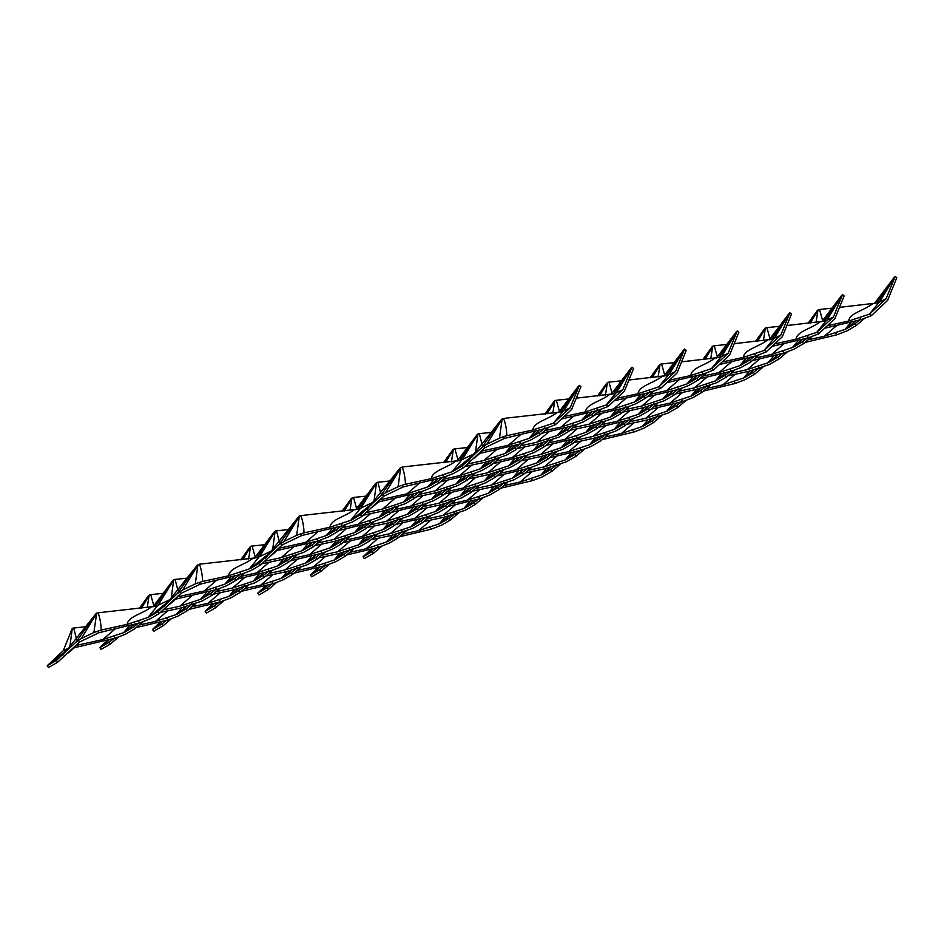 <?xml version="1.0" encoding="UTF-8"?>
<svg xmlns="http://www.w3.org/2000/svg" width="944" height="944" viewBox="0 0 944 944"><rect width="100%" height="100%" fill="white"/><g stroke="black" fill="none" stroke-linecap="round" stroke-linejoin="round"><path stroke-width="1.42" d="M96.701 613.116L93.869 632.515L101.197 630.061C101.091 624.09 100.052 618.332 98.082 612.798L95.851 613.86L75.98 642.144L81.302 638.533L96.453 613.694M81.302 638.533L93.869 632.515M178.027 590.826L175.1 579.415L174.251 579.569L172.882 580.477L155.441 606.319L98.082 612.798M133.316 624.94L124.891 632.067L133.423 627.064L134.685 628.857L142.863 621.895M76.617 639.418L73.703 628.008L72.322 628.338L69.714 647.619M86.588 626.651L73.703 628.008M115.109 628.987L102.778 639.595L75.968 645.46M171.041 599.074L157.731 605.446C156.02 605.942 155.677 605.293 156.716 603.523M173.72 579.746L171.112 599.027M152.916 606.933L172.882 580.477M97.385 631.182L98.978 632.704L79.591 641.991L78.234 640.351M79.591 641.991L57.655 662.228L56.392 660.434L75.98 642.144M62.835 655.207L95.851 613.86M67.59 649.956L66.387 651.301M68.782 648.622L47.873 665.437L56.392 660.434M151.099 607.193C141.742 614.261 128.148 616.467 127.157 624.385L147.925 617.494L157.731 605.446M102.778 639.595L123.546 632.704L129.293 625.943M133.423 627.064L138.107 623.477M124.891 632.067L123.546 632.704M198.783 582.59L202.594 581.469C202.488 575.498 201.45 569.739 199.479 564.205L197.862 565.102L195.278 583.923L198.783 582.59L200.388 584.112L180.988 593.41L159.064 613.635L150.332 618.768L139.7 622.922L98.978 632.704M57.655 662.228L48.474 667.573L47.2 665.768L47.873 665.437M134.685 628.857L125.045 634.415L115.321 638.132L74.375 647.702L71.06 650.074M127.157 624.385L101.197 630.061M138.438 621.128L139.7 622.922M68.204 652.918L74.375 647.702L76.641 644.504M72.074 628.905L63.201 650.746L69.632 647.655M63.201 650.746L47.2 665.768M114.059 636.339L115.321 638.132M198.098 564.524L177.378 593.552L182.699 589.953L197.851 565.102M182.699 589.953L195.278 583.923M279.424 542.234L276.498 530.823L275.648 530.988L274.279 531.897L256.851 557.727L199.479 564.205M234.726 576.347L226.3 583.475L234.82 578.471L236.083 580.265L244.26 573.315M187.998 578.058L175.1 579.415M216.506 580.395L204.187 591.003L177.378 596.868M272.438 550.482L259.128 556.854C257.417 557.349 257.075 556.712 258.113 554.93M275.129 531.153L272.521 550.446M254.314 558.341L274.279 531.897M180.988 593.41L179.631 591.758M159.064 613.635L157.801 611.854L177.378 593.552M164.232 606.614L197.261 565.267M170.191 600.03L149.27 616.845L157.801 611.854M252.508 558.6C243.139 565.668 229.545 567.875 228.566 575.793L249.334 568.902L259.128 556.854M204.187 591.003L224.955 584.124L230.702 577.362M234.82 578.471L239.505 574.884M226.3 583.475L224.955 584.124M300.18 533.997L304.003 532.876C303.897 526.905 302.859 521.147 300.876 515.613L299.26 516.51L296.676 535.331L300.18 533.997L301.785 535.519L282.398 544.818L260.461 565.055L250.821 570.613L241.109 574.33L200.388 584.112M236.083 580.265L226.442 585.823L216.719 589.54L175.785 599.11L172.469 601.481M147.925 617.494L149.27 616.845M228.566 575.793L202.594 581.469M239.847 572.536L241.109 574.33M169.613 604.325L175.785 599.11L178.05 595.924M215.468 587.746L216.719 589.54M299.508 515.943L278.787 544.959L284.097 541.36L299.26 516.51M284.097 541.36L296.676 535.331M380.821 493.641L377.907 482.242L377.045 482.396L358.248 509.135L300.876 515.613M336.123 527.755L327.698 534.882L336.229 529.879L337.48 531.673L345.669 524.722M289.395 529.466L276.498 530.823M317.916 531.814L305.585 542.422L278.775 548.275M373.848 501.889L360.537 508.261C358.814 508.757 358.484 508.12 359.522 506.338M376.526 482.561L373.918 501.854M355.711 509.748L375.688 483.304M282.398 544.818L281.041 543.178M260.461 565.055L259.199 563.261L278.787 544.959M265.642 558.022L298.658 516.675M271.589 551.438L250.679 568.264L259.199 563.261M353.906 510.008C344.536 517.076 330.955 519.283 329.963 527.2L350.731 520.309L360.537 508.261M305.585 542.422L326.353 535.531L332.099 528.77M336.229 529.879L340.914 526.292M327.698 534.882L326.353 535.531M401.589 485.405L405.401 484.296C405.295 478.313 404.256 472.566 402.286 467.02L400.657 467.929L398.085 486.738L401.589 485.405L403.194 486.927L383.795 496.225L361.871 516.462L352.23 522.02L342.507 525.737L301.785 535.519M337.48 531.673L328.76 536.806L318.128 540.947L277.182 550.529L273.866 552.889M249.334 568.902L250.679 568.264M329.963 527.2L304.003 532.876M341.244 523.944L342.507 525.737M271.011 555.733L277.182 550.529L279.448 547.331M316.865 539.166L318.128 540.947M400.905 467.351L380.184 496.379L385.506 492.768L400.657 467.929M385.506 492.768L398.073 486.738M482.231 445.061L479.304 433.65L478.455 433.803L477.086 434.712L459.645 460.542L402.286 467.02M437.532 479.163L429.095 486.302L437.627 481.298L438.889 483.08L447.067 476.13M390.804 480.874L377.907 482.242M419.313 483.222L406.982 493.83L380.184 499.695M475.245 453.297L461.935 459.669C460.224 460.165 459.881 459.527 460.92 457.746M477.924 433.969L475.316 453.262M457.12 461.156L477.086 434.712M383.795 496.225L382.438 494.585M361.871 516.462L360.608 514.669L380.184 496.379M367.039 509.441L400.067 468.082M371.806 504.179L370.591 505.524M372.998 502.845L352.077 519.672L360.608 514.669M455.315 461.427C445.946 468.484 432.352 470.69 431.361 478.608L452.141 471.729L461.935 459.669M406.982 493.83L427.762 486.939L433.497 480.177M437.627 481.298L442.311 477.699M429.107 486.29L427.762 486.939M502.987 436.812L506.798 435.703C506.692 429.721 505.654 423.974 503.683 418.428L502.066 419.337L499.482 438.146L502.987 436.812L504.592 438.346L485.192 447.633L463.268 467.87L453.627 473.428L443.904 477.145L403.194 486.927M438.889 483.08L430.157 488.213L419.525 492.367L378.591 501.937L375.275 504.297M350.731 520.309L352.077 519.672M431.361 478.608L405.401 484.296M442.642 475.351L443.904 477.145M372.408 507.152L378.591 501.937L380.857 498.739M418.263 490.573L419.525 492.367M502.314 418.758L481.582 447.786L486.903 444.176L502.066 419.337M486.903 444.176L499.482 438.158M579.085 385.954L570.211 407.796L563.71 410.911L579.333 385.388L561.055 411.962L503.683 418.428M538.93 430.582L530.504 437.709L539.024 432.706L540.287 434.5L548.476 427.538M492.202 432.281L479.304 433.65M520.722 434.629L508.391 445.238L481.582 451.102M563.71 410.911L563.332 411.088C561.621 411.584 561.291 410.935 562.317 409.165M558.518 412.575L578.483 386.12M485.192 447.633L483.847 445.993M463.268 467.87L462.005 466.076L481.582 447.786M468.448 460.849L501.465 419.502M474.395 454.265L453.486 471.08L462.005 466.076M556.712 412.835C547.343 419.891 533.761 422.098 532.77 430.027L553.538 423.136L563.332 411.088M570.211 407.796L553.538 423.136M508.391 445.238L529.159 438.346L534.906 431.585M539.024 432.706L543.709 429.107M530.504 437.709L529.159 438.346M554.211 422.806L555.485 424.623L545.313 428.552L504.592 438.346M540.287 434.5L530.658 440.057L520.935 443.774L479.989 453.344L476.673 455.716M452.141 471.729L453.486 471.08M532.77 430.027L506.798 435.703M544.051 426.771L545.313 428.552M473.817 458.56L479.989 453.344L482.254 450.146M519.672 441.981L520.935 443.774M555.485 424.623L571.71 409.389L580.938 386.674L579.333 385.388M153.825 605.824L150.721 594.637L149.872 594.791L149.093 595.534L147.217 607.606M141.435 608.207L149.093 595.534M149.341 594.956L139.677 608.396M163.619 593.269L150.721 594.637M185.968 606.78L177.531 613.907L186.062 608.904L187.325 610.697L195.502 603.747M167.749 610.827L155.418 621.435L139.83 624.845M118.484 637.117L110.306 644.068L109.044 642.286L113.728 638.687M139.275 608.443L148.503 595.699M108.938 640.15L100.512 647.277L109.044 642.286M192.116 595.617L179.808 606.225L200.576 599.334L206.323 592.572M155.418 621.435L176.198 614.556L181.932 607.783M186.062 608.904L190.747 605.316M177.543 613.907L176.198 614.556M219.881 588.525L211.704 595.487L202.063 601.045L180.859 608.03L160.999 612.278M110.306 644.068L101.114 649.413L99.84 647.608L100.512 647.277M179.808 606.225L164.221 609.635M191.077 602.968L192.34 604.762M187.325 610.697L177.684 616.255L167.961 619.972L136.62 627.489M107.321 640.587L99.84 647.608M166.699 618.178L167.961 619.972M255.222 557.231L252.119 546.045L251.269 546.198L250.502 546.942L248.614 559.013M242.844 559.627L250.502 546.942M250.75 546.364L241.086 559.804M265.016 544.676L252.119 546.045M287.365 558.187L278.94 565.314L287.46 560.311L288.722 562.105L296.912 555.155M269.158 562.246L256.827 572.855L241.239 576.253M211.704 595.487L210.441 593.693L215.126 590.094M240.673 559.851L249.9 547.107M210.347 591.558L201.922 598.685L210.441 593.693M293.513 547.024L281.206 557.633L301.974 550.741L307.72 543.98M256.827 572.855L277.595 565.963L283.342 559.202M287.46 560.311L292.156 556.724M278.94 565.314L277.595 565.963M321.29 539.933L313.101 546.895L303.472 552.452L282.268 559.438L262.397 563.686M200.576 599.334L201.922 598.697M281.206 557.633L265.618 561.043M292.487 554.376L293.749 556.169M288.722 562.105L279.094 567.663L269.37 571.38L238.018 578.908M268.108 569.586L269.37 571.38M356.631 508.639L353.528 497.453L352.667 497.606L351.9 498.349L350.023 510.421M344.241 511.034L351.9 498.349M352.147 497.783L342.483 511.223M366.425 496.096L353.528 497.453M388.775 509.595L380.338 516.722L388.869 511.731L390.132 513.512L398.309 506.562M370.555 513.654L358.224 524.262L342.637 527.672M313.101 546.895L311.839 545.101L316.535 541.502M342.07 511.259L351.298 498.515M311.744 542.977L303.319 550.104L311.839 545.101M394.922 498.432L382.603 509.04L403.383 502.149L409.118 495.388M358.224 524.262L378.992 517.371L384.739 510.61M388.869 511.731L393.554 508.132M380.338 516.722L378.992 517.371M422.688 491.34L414.51 498.302L404.87 503.86L383.665 510.846L363.806 515.094M301.974 550.741L303.319 550.104M382.603 509.04L367.015 512.45M393.884 505.783L395.147 507.577M390.132 513.512L381.4 518.645L370.768 522.787L339.415 530.316M369.505 521.005L370.768 522.787M458.029 460.047L454.925 448.86L454.076 449.014L453.309 449.769L451.421 461.828M445.651 462.442L453.309 449.769M453.545 449.191L443.881 462.631M467.823 447.503L454.925 448.86M471.953 465.062L459.634 475.67L480.402 468.779L490.266 463.138L491.529 464.932L499.718 457.97M459.634 475.67L444.046 479.08M414.51 498.302L413.248 496.509L417.932 492.921M443.479 462.666L452.707 449.922M413.153 494.385L404.716 501.512L413.248 496.509M496.332 449.851L484.012 460.448L504.78 453.568L510.527 446.807M480.402 468.779L486.148 462.017M490.266 463.138L494.951 459.539M490.172 461.002L481.747 468.13M524.097 442.76L515.908 449.71L506.279 455.268L485.063 462.253L465.203 466.501M403.383 502.149L404.716 501.512M484.012 460.448L468.425 463.858M495.293 457.191L496.556 458.985M491.529 464.932L481.888 470.49L472.177 474.207L440.824 481.723M470.914 472.413L472.177 474.207M559.438 411.454L556.335 400.268L555.473 400.433L554.706 401.176L552.83 413.248M547.048 413.85L554.706 401.176M554.954 400.598L545.29 414.038M613.694 393.79L576.277 398.167M569.22 398.911L556.335 400.268M591.569 412.422L583.144 419.549L591.676 414.546L592.938 416.339L601.116 409.377M573.362 416.469L561.031 427.077L545.443 430.488M631.725 367.806L622.863 389.636L616.349 392.751L631.973 367.228L613.694 393.801M616.349 392.751L615.984 392.928C614.273 393.424 613.93 392.775 614.969 391.005M611.157 394.415L631.135 367.959M515.908 449.71L514.645 447.916L519.33 444.329M544.877 414.086L554.104 401.342M514.551 445.792L506.126 452.919L514.645 447.916M609.352 394.675C599.995 401.743 586.401 403.938 585.41 411.867L606.178 404.976L615.984 392.928M622.863 389.636L606.178 404.976M561.031 427.077L581.799 420.186L587.546 413.425M591.676 414.546L596.36 410.959M583.144 419.549L581.799 420.186M606.85 404.657L608.125 406.463L597.953 410.392L561.456 419.018M504.78 453.568L506.126 452.919M585.41 411.867L564.123 416.516M596.691 408.61L597.953 410.392M592.938 416.339L583.298 421.897L573.574 425.614L542.222 433.131M572.312 423.821L573.574 425.614M608.125 406.463L624.35 391.229L633.589 368.514L631.973 367.228M238.608 588.619L230.183 595.747L238.702 590.743L239.965 592.537L248.154 585.587M220.389 592.667L208.069 603.275L192.482 606.685M171.124 618.957L162.946 625.907L161.684 624.126L166.368 620.527M161.589 621.99L153.164 629.117L161.684 624.126M244.756 577.457L232.448 588.065L253.216 581.174L258.963 574.412M208.069 603.275L228.837 596.396L234.584 589.634M238.702 590.743L243.387 587.156M230.183 595.747L228.837 596.396M272.533 570.365L264.344 577.327L254.715 582.885L233.498 589.87L213.639 594.118M162.946 625.907L153.766 631.253L152.491 629.447L153.152 629.117M232.448 588.065L216.86 591.475M243.729 584.808L244.992 586.602M239.965 592.537L230.324 598.095L220.613 601.812L189.26 609.328M159.961 622.426L152.491 629.447M219.35 600.018L220.613 601.812M340.005 540.027L331.58 547.154L340.111 542.151L341.374 543.945L349.551 536.994M321.798 544.086L309.467 554.694L293.879 558.093M264.344 577.327L263.081 575.533L267.777 571.934M262.987 573.409L254.561 580.536L263.081 575.533M346.165 528.864L333.846 539.472L354.614 532.581L360.36 525.82M309.467 554.694L330.235 547.803L335.981 541.042M340.111 542.151L344.796 538.564M331.58 547.154L330.235 547.803M373.93 521.772L365.753 528.734L356.112 534.292L334.908 541.278L315.048 545.526M253.216 581.174L254.561 580.536M333.846 539.472L318.258 542.883M345.126 536.216L346.389 538.009M341.374 543.945L332.642 549.078L322.01 553.219L290.658 560.748M320.748 551.438L322.01 553.219M441.414 491.435L432.977 498.574L441.509 493.57L442.771 495.352L450.949 488.402M423.195 495.494L410.876 506.102L395.288 509.512M365.753 528.734L364.49 526.941L369.175 523.354M364.384 524.817L355.959 531.944L364.49 526.941M447.562 480.284L435.255 490.88L456.023 484.001L461.769 477.227M410.876 506.102L431.644 499.211L437.391 492.449M441.509 493.57L446.193 489.971M432.989 498.562L431.644 499.211M475.328 473.192L467.15 480.142L457.51 485.7L436.305 492.685L416.446 496.933M354.614 532.581L355.959 531.944M435.255 490.88L419.667 494.29M446.536 487.623L447.798 489.417M442.771 495.352L434.039 500.485L423.408 504.639L392.067 512.155M422.145 502.845L423.408 504.639M542.812 442.854L534.387 449.981L542.906 444.978L544.169 446.772L552.358 439.81M524.604 446.901L512.273 457.51L496.686 460.92M467.15 480.142L465.888 478.348L470.572 474.761M465.793 476.224L457.368 483.352L465.888 478.348M548.971 431.691L536.652 442.299L557.42 435.408L563.167 428.647M512.273 457.51L533.041 450.618L538.788 443.857M542.906 444.978L547.603 441.379M534.387 449.981L533.041 450.618M576.737 424.599L568.548 431.55L558.919 437.107L537.714 444.093L517.843 448.353M456.023 484.001L457.368 483.352M536.652 442.299L521.064 445.698M547.933 439.043L549.196 440.824M544.169 446.772L534.54 452.329L524.817 456.046L493.464 463.563M523.554 454.253L524.817 456.046M612.078 393.294L608.974 382.119L608.113 382.273L607.346 383.016L605.47 395.088M599.688 395.689L607.346 383.016M607.594 382.438L597.93 395.878M684.376 349.646L675.503 371.476L668.989 374.591L684.612 349.068L666.334 375.641L628.916 380.007M621.872 380.751L608.974 382.119M644.221 394.262L635.796 401.389L644.315 396.386L645.578 398.179L653.755 391.217M626.014 398.309L613.671 408.917L598.083 412.327M668.989 374.591L668.623 374.768C666.912 375.264 666.57 374.615 667.609 372.845M663.809 376.255L683.775 349.799M568.548 431.55L567.297 429.756L571.981 426.169M597.517 395.925L606.756 383.181M567.191 427.632L558.765 434.759L567.297 429.756M661.992 376.514C652.634 383.583 639.041 385.789 638.05 393.707L658.829 386.816L668.612 374.768M675.503 371.476L658.829 386.816M613.671 408.917L634.451 402.026L640.185 395.265M644.315 396.386L649 392.798M635.784 401.389L634.451 402.026M659.502 386.497L660.776 388.303L650.593 392.244L614.096 400.858M557.42 435.408L558.765 434.759M638.05 393.707L616.762 398.356M649.33 390.45L650.593 392.244M645.578 398.179L635.937 403.737L626.214 407.454L594.873 414.971M624.952 405.66L626.214 407.454M660.776 388.303L677.001 373.081L686.229 350.354L684.612 349.068M291.248 570.459L282.822 577.586L291.342 572.583L292.605 574.377L300.794 567.427M273.04 574.518L260.709 585.127L245.121 588.525M223.763 600.797L215.586 607.759L214.323 605.965L219.008 602.366M214.229 603.83L205.804 610.957L214.323 605.965M297.407 559.296L285.088 569.905L305.856 563.013L311.603 556.252M260.709 585.127L281.477 578.235L287.224 571.474M291.342 572.583L296.038 568.996M282.822 577.586L281.477 578.235M325.173 552.205L316.983 559.167L307.355 564.724L286.15 571.71L266.279 575.958M215.586 607.759L206.406 613.093L205.131 611.287L205.804 610.969M285.088 569.905L269.5 573.315M296.369 566.648L297.631 568.441M292.605 574.377L282.976 579.935L273.253 583.652L241.9 591.18M212.612 604.266L205.131 611.287M271.99 581.858L273.253 583.652M392.657 521.867L384.22 528.994L392.751 524.003L394.014 525.784L402.191 518.834M374.438 525.926L362.107 536.534L346.519 539.944M316.983 559.167L315.733 557.373L320.417 553.774M315.626 555.249L307.201 562.376L315.733 557.373M398.805 510.716L386.485 521.312L407.265 514.421L413.012 507.66M362.107 536.534L382.886 529.643L388.621 522.882M392.751 524.003L397.436 520.404M384.22 528.994L382.886 529.643M426.57 503.612L418.393 510.574L408.752 516.132L387.547 523.118L367.688 527.366M305.856 563.013L307.201 562.376M386.485 521.312L370.909 524.722M397.766 518.055L399.029 519.849M394.014 525.784L385.282 530.917L374.65 535.059L343.309 542.588M373.387 533.277L374.65 535.059M475.847 477.334L463.516 487.942L484.284 481.051L494.149 475.41L495.411 477.204L503.6 470.242M463.516 487.942L447.928 491.352M418.393 510.574L417.13 508.781L421.815 505.193M417.036 506.657L408.61 513.784L417.13 508.781M500.214 462.123L487.895 472.72L508.663 465.84L514.409 459.079M484.284 481.051L490.03 474.289M494.149 475.41L498.833 471.811M494.054 473.274L485.629 480.402M527.979 455.032L519.79 461.982L510.161 467.54L488.957 474.525L469.085 478.773M407.265 514.421L408.61 513.784M487.895 472.72L472.307 476.13M499.175 469.463L500.438 471.257M495.411 477.204L485.782 482.762L476.059 486.479L444.707 493.995M474.797 484.685L476.059 486.479M595.463 424.694L587.026 431.821L595.558 426.818L596.82 428.611L604.998 421.649M577.244 428.741L564.913 439.349L549.325 442.76M519.79 461.982L518.527 460.188L523.224 456.601M518.433 458.064L510.008 465.191L518.527 460.188M601.599 413.531L589.292 424.139L610.06 417.248L615.807 410.487M564.913 439.349L585.681 432.458L591.428 425.697M595.558 426.818L600.242 423.231M587.026 431.821L585.681 432.458M629.377 406.439L621.199 413.389L611.559 418.947L590.354 425.933L570.495 430.193M508.663 465.84L510.008 465.191M589.292 424.139L573.704 427.538M600.573 420.882L601.835 422.664M596.82 428.611L587.18 434.169L577.457 437.886L546.104 445.403M576.194 436.093L577.457 437.886M664.718 375.134L661.614 363.959L660.765 364.113L659.998 364.856L658.11 376.927M652.339 377.529L659.986 364.856M660.234 364.278L650.569 377.718M737.016 331.486L728.143 353.316L721.641 356.431L737.264 330.907L718.986 357.481L681.556 361.847M674.512 362.59L661.614 363.959M696.861 376.101L688.436 383.229L696.955 378.225L698.218 380.019L706.395 373.069M678.653 380.149L666.322 390.757L650.735 394.167M721.641 356.431L721.263 356.608C719.552 357.103 719.21 356.466 720.248 354.684M716.449 358.095L736.414 331.639M621.199 413.389L619.937 411.596L624.621 408.009M650.168 377.765L659.396 365.021M619.842 409.472L611.405 416.599L619.937 411.596M714.643 358.354C705.274 365.422 691.681 367.629 690.701 375.547L711.469 368.656L721.263 356.608M728.143 353.316L711.469 368.656M666.322 390.757L687.09 383.878L692.837 377.104M696.955 378.225L701.64 374.638M688.436 383.229L687.09 383.878M712.142 368.337L713.416 370.142L703.245 374.084L666.735 382.698M610.06 417.248L611.405 416.599M690.701 375.547L669.402 380.196M701.982 372.29L703.245 374.084M698.218 380.019L688.577 385.577L678.854 389.294L647.513 396.81M677.603 387.5L678.854 389.294M713.416 370.142L729.641 354.92L738.869 332.194L737.264 330.907M343.887 552.299L335.462 559.426L343.994 554.423L345.256 556.217L353.434 549.266M325.68 556.358L313.349 566.966L297.761 570.365M276.415 582.637L268.226 589.599L266.963 587.805L271.66 584.206M266.869 585.681L258.444 592.808L266.963 587.805M350.047 541.136L337.728 551.744L358.496 544.853L364.242 538.092M313.349 566.966L334.117 560.075L339.864 553.314M343.994 554.423L348.678 550.836M335.462 559.426L334.117 560.075M377.812 534.044L369.635 541.006L359.994 546.564L338.79 553.55L318.93 557.798M268.226 589.599L259.045 594.932L257.771 593.127L258.444 592.808M337.728 551.744L322.14 555.155M349.009 548.488L350.271 550.281M345.256 556.217L336.524 561.35L325.892 565.491L294.54 573.02M265.252 586.106L257.771 593.127M324.63 563.71L325.892 565.491M445.297 503.707L436.871 510.846L445.391 505.842L446.654 507.624L454.831 500.674M427.077 507.766L414.758 518.374L399.17 521.784M369.635 541.006L368.372 539.213L373.057 535.626M368.278 537.089L359.841 544.216L368.372 539.213M451.444 492.556L439.137 503.152L459.905 496.273L465.652 489.499M414.758 518.374L435.526 511.483L441.273 504.721M445.391 505.842L450.076 502.243M436.871 510.834L435.526 511.483M479.222 485.464L471.032 492.414L461.392 497.972L440.187 504.957L420.328 509.205M358.496 544.853L359.841 544.216M439.137 503.152L423.549 506.562M450.418 499.895L451.68 501.689M446.654 507.624L437.922 512.757L427.29 516.911L395.949 524.427M426.039 515.117L427.29 516.911M546.694 455.126L538.269 462.253L546.8 457.25L548.051 459.044L556.24 452.082M528.487 459.173L516.156 469.782L500.568 473.192M471.032 492.414L469.77 490.62L474.454 487.033M469.675 488.496L461.25 495.624L469.77 490.62M552.854 443.963L540.534 454.571L561.302 447.68L567.049 440.919M516.156 469.782L536.924 462.89L542.67 456.129M546.8 457.25L551.485 453.651M538.269 462.253L536.924 462.89M580.619 436.871L572.442 443.822L562.801 449.379L541.596 456.365L521.725 460.625M459.905 496.273L461.25 495.624M540.534 454.571L524.947 457.97M551.815 451.315L553.078 453.096M548.051 459.044L538.422 464.601L528.699 468.318L497.346 475.835M527.436 466.525L528.699 468.318M648.103 406.534L639.678 413.661L648.198 408.658L649.46 410.451L657.638 403.489M629.896 410.581L617.553 421.189L601.965 424.599M572.442 443.822L571.179 442.028L575.864 438.441M571.073 439.904L562.648 447.031L571.179 442.028M654.263 395.371L641.944 405.979L662.712 399.088L668.446 392.326M617.553 421.189L638.333 414.298L644.068 407.537M648.198 408.658L652.882 405.07M639.678 413.661L638.333 414.298M682.016 388.279L673.839 395.229L664.198 400.787L642.994 407.773L623.134 412.032M561.302 447.68L562.648 447.031M641.944 405.979L626.356 409.389M653.213 402.722L654.475 404.516M649.46 410.451L639.82 416.009L630.096 419.726L598.756 427.243M628.834 417.932L630.096 419.726M717.357 356.974L714.254 345.799L713.404 345.952L712.637 346.696L710.749 358.767M704.979 359.381L712.637 346.696M712.885 346.118L703.221 359.558M789.656 313.325L780.782 335.155L774.281 338.271L789.904 312.747L771.626 339.321L734.196 343.687M727.151 344.43L714.254 345.799M749.501 357.941L741.075 365.068L749.595 360.065L750.858 361.859L759.047 354.909M731.293 361.989L718.962 372.597L703.374 376.007M774.281 338.271L773.903 338.448C772.192 338.943 771.862 338.306 772.888 336.524M769.089 339.934L789.054 313.491M673.839 395.229L672.576 393.447L677.261 389.848M702.808 359.605L712.036 346.861M672.482 391.312L664.057 398.439L672.576 393.447M767.283 340.194C757.914 347.262 744.332 349.469 743.341 357.387L764.109 350.495L773.903 338.459M780.782 335.155L764.109 350.495M718.962 372.597L739.73 365.717L745.477 358.956M749.595 360.065L754.291 356.478M741.075 365.068L739.73 365.717M764.782 350.177L766.056 351.982L755.884 355.923L719.387 364.537M662.712 399.088L664.057 398.439M743.341 357.387L722.042 362.048M754.622 354.13L755.884 355.923M750.858 361.859L741.229 367.417L731.506 371.134L700.153 378.65M730.243 369.34L731.506 371.134M766.056 351.982L782.281 336.76L791.509 314.033L789.904 312.747M396.539 534.139L388.102 541.266L396.633 536.275L397.896 538.056L406.073 531.106M378.32 538.198L365.989 548.806L350.413 552.216M329.055 564.477L320.877 571.439L319.615 569.645L324.299 566.046M319.509 567.521L311.083 574.648L319.615 569.645M402.699 522.976L390.379 533.584L411.147 526.705L416.894 519.932M365.989 548.806L386.769 541.915L392.503 535.154M396.633 536.275L401.318 532.676M388.114 541.266L386.769 541.915M430.452 515.884L422.275 522.846L412.634 528.404L391.43 535.39L371.57 539.638M320.877 571.439L311.685 576.772L310.411 574.967L311.083 574.648M390.379 533.584L374.792 536.994M401.66 530.327L402.911 532.121M397.896 538.056L389.164 543.189L378.532 547.331L347.191 554.86M317.892 567.946L310.411 574.967M377.27 545.549L378.532 547.331M479.729 489.606L467.398 500.214L488.166 493.323L498.031 487.682L499.293 489.476L507.483 482.514M467.398 500.214L451.81 503.624M422.275 522.846L421.012 521.053L425.697 517.465M420.918 518.929L412.493 526.056L421.012 521.053M504.096 474.395L491.777 484.992L512.545 478.112L518.291 471.351M488.166 493.323L493.913 486.561M498.031 487.682L502.727 484.083M497.936 485.546L489.511 492.674M531.861 467.304L523.672 474.254L514.043 479.812L492.839 486.797L472.968 491.045M411.147 526.705L412.493 526.056M491.777 484.992L476.189 488.402M503.058 481.735L504.32 483.529M499.293 489.476L489.665 495.034L479.941 498.751L448.589 506.267M478.679 496.957L479.941 498.751M581.138 441.013L568.795 451.621L589.563 444.73L599.44 439.09L600.703 440.883L608.88 433.921M568.795 451.621L553.208 455.032M523.672 474.254L522.41 472.46L527.106 468.873M522.315 470.336L513.89 477.463L522.41 472.46M605.493 425.803L593.174 436.411L613.954 429.52L619.689 422.759M589.563 444.73L595.31 437.969M599.44 439.09L604.125 435.503M599.346 436.966L590.92 444.093M633.259 418.711L625.081 425.661L615.441 431.219L594.236 438.205L574.377 442.465M512.545 478.112L513.89 477.463M593.174 436.411L577.586 439.81M604.455 433.154L605.718 434.936M600.703 440.883L591.062 446.441L581.339 450.158L549.998 457.675M580.076 448.365L581.339 450.158M700.743 388.373L692.318 395.501L700.837 390.497L702.1 392.291L710.289 385.341M682.536 392.421L670.205 403.029L654.617 406.439M625.081 425.661L623.819 423.868L628.503 420.281M623.724 421.744L615.299 428.871L623.819 423.868M706.903 377.211L694.583 387.819L715.351 380.928L721.098 374.166M670.205 403.029L690.973 396.15L696.719 389.376M700.837 390.497L705.522 386.91M692.318 395.501L690.973 396.15M734.668 370.119L726.479 377.069L716.85 382.639L695.634 389.612L675.774 393.872M613.954 429.52L615.287 428.871M694.583 387.819L678.996 391.229M705.864 384.562L707.127 386.356M702.1 392.291L692.459 397.849L682.748 401.566L651.395 409.082M681.485 399.772L682.748 401.566M770.009 338.825L766.906 327.639L766.044 327.792L765.277 328.536L763.401 340.607M757.619 341.221L765.277 328.536M765.525 327.957L755.861 341.398M842.296 295.165L833.434 316.995L826.92 320.11L842.544 294.587L824.265 321.161L786.848 325.527M779.791 326.27L766.906 327.639M802.14 339.781L793.727 346.908L802.247 341.905L803.509 343.699L811.687 336.748M783.933 343.828L771.602 354.437L756.014 357.847M826.92 320.11L826.555 320.287C824.844 320.783 824.501 320.146 825.54 318.364M821.74 321.774L841.706 295.33M726.479 377.069L725.216 375.287L729.913 371.688M755.448 341.445L764.675 328.701M725.122 373.151L716.697 380.279M715.351 380.928L725.216 375.287M819.923 322.034C810.554 329.102 796.972 331.309 795.981 339.226L816.749 332.335L826.555 320.287M833.434 316.995L816.749 332.335M771.602 354.437L792.37 347.557L798.117 340.796M802.247 341.905L806.931 338.318M793.715 346.908L792.37 347.557M817.421 332.017L818.696 333.822L808.524 337.763L772.027 346.377M795.981 339.226L774.694 343.887M807.262 335.97L808.524 337.763M803.509 343.699L793.869 349.256L784.145 352.973L752.793 360.49M782.883 351.18L784.145 352.973M818.696 333.822L834.921 318.6L844.16 295.873L842.544 294.587M449.179 515.979L440.754 523.118L449.273 518.114L450.536 519.896L458.725 512.946M430.96 520.038L418.64 530.646L403.053 534.056M381.695 546.316L373.517 553.278L372.255 551.485L376.939 547.898M372.16 549.361L363.735 556.488L372.255 551.485M455.338 504.828L443.019 515.424L463.787 508.545L469.534 501.771M418.64 530.646L439.408 523.755L445.155 516.993M449.273 518.114L453.958 514.515M440.754 523.106L439.408 523.755M483.104 497.736L474.915 504.686L465.286 510.244L444.081 517.229L424.21 521.477M373.517 553.278L364.337 558.612L363.062 556.807L363.723 556.488M443.019 515.424L427.431 518.834M454.3 512.167L455.563 513.961M450.536 519.896L441.804 525.029L431.184 529.183L399.831 536.699M370.532 549.786L363.062 556.807M429.921 527.389L431.184 529.183M550.576 467.398L542.151 474.525L550.682 469.522L551.945 471.316L560.122 464.354M532.369 471.445L520.038 482.054L504.45 485.464M474.915 504.686L473.652 502.892L478.348 499.305M473.558 500.768L465.132 507.896L473.652 502.892M556.736 456.235L544.417 466.843L565.185 459.952L570.931 453.191M520.038 482.054L540.806 475.162L546.552 468.401M550.682 469.522L555.367 465.935M542.151 474.525L540.806 475.162M584.501 449.143L576.324 456.094L566.683 461.651L545.479 468.637L525.619 472.897M463.787 508.545L465.132 507.896M544.417 466.843L528.829 470.242M555.697 463.587L556.96 465.368M551.945 471.316L542.304 476.873L532.581 480.59L501.229 488.107M531.319 478.797L532.581 480.59M651.985 418.806L643.56 425.933L652.08 420.93L653.342 422.723L661.52 415.761M633.778 422.853L621.447 433.461L605.859 436.871M576.324 456.094L575.061 454.3L579.746 450.713M574.967 452.176L566.53 459.303L575.061 454.3M658.145 407.643L645.826 418.251L666.594 411.36L672.34 404.598M621.447 433.461L642.215 426.57L647.95 419.809M652.08 420.93L656.764 417.342M643.56 425.933L642.215 426.57M685.899 400.551L677.721 407.501L668.081 413.059L646.876 420.045L627.017 424.304M565.185 459.952L566.53 459.303M645.826 418.251L630.238 421.661M657.107 414.994L658.369 416.788M653.342 422.723L643.702 428.281L633.979 431.998L602.638 439.515M632.728 430.204L633.979 431.998M753.383 370.213L744.958 377.34L753.477 372.337L754.74 374.131L762.929 367.181M735.175 374.261L722.844 384.869L707.257 388.279M677.721 407.501L676.459 405.719L681.143 402.12M676.364 403.584L667.939 410.711L676.459 405.719M759.542 359.05L747.223 369.659L767.991 362.767L773.738 356.006M722.844 384.869L743.612 377.989L749.359 371.228M753.477 372.337L758.174 368.75M744.958 377.34L743.612 377.989M787.308 351.959L779.119 358.921L769.49 364.478L748.285 371.464L728.414 375.712M666.594 411.36L667.939 410.711M747.223 369.659L731.635 373.069M758.504 366.402L759.767 368.195M754.74 374.131L745.111 379.689L735.388 383.406L704.035 390.922M734.125 381.612L735.388 383.406M822.649 320.665L819.545 309.479L818.696 309.632L817.917 310.375L816.041 322.447M810.259 323.06L817.917 310.375M818.165 309.809L808.501 323.249M894.947 277.005L886.074 298.835L879.56 301.95L895.183 276.427L876.905 303L839.487 307.366M832.443 308.122L819.545 309.479M854.792 321.621L846.367 328.748L854.886 323.745L856.149 325.538L864.326 318.588M836.573 325.68L824.242 336.288L808.654 339.687M879.56 301.95L879.194 302.127C877.483 302.623 877.141 301.986 878.18 300.204M874.38 303.614L894.346 277.17M779.119 358.921L777.868 357.127L782.552 353.528M808.088 323.285L817.327 310.541M777.762 354.991L769.336 362.13L777.868 357.127M872.563 303.874C863.205 310.942 849.612 313.148 848.621 321.066L869.4 314.175L879.183 302.139M886.074 298.835L869.4 314.175M824.242 336.288L845.022 329.397L850.756 322.636M854.886 323.745L859.571 320.158M846.355 328.748L845.022 329.397M870.073 313.856L871.347 315.662L861.164 319.603L824.667 328.229M767.991 362.767L769.336 362.13M848.621 321.066L827.333 325.727M859.901 317.809L861.164 319.603M856.149 325.538L847.417 330.671L836.785 334.813L805.444 342.342M835.523 333.031L836.785 334.813M871.347 315.662L887.572 300.44L896.8 277.713L895.183 276.427M158.096 605.269L173.472 580.324M259.506 556.677L274.881 531.732M360.903 508.084L376.278 483.139M462.3 459.504L477.688 434.547M167.784 602.709L169 601.363M269.193 554.116L270.397 552.771M471.988 456.931L473.204 455.586"/></g></svg>
